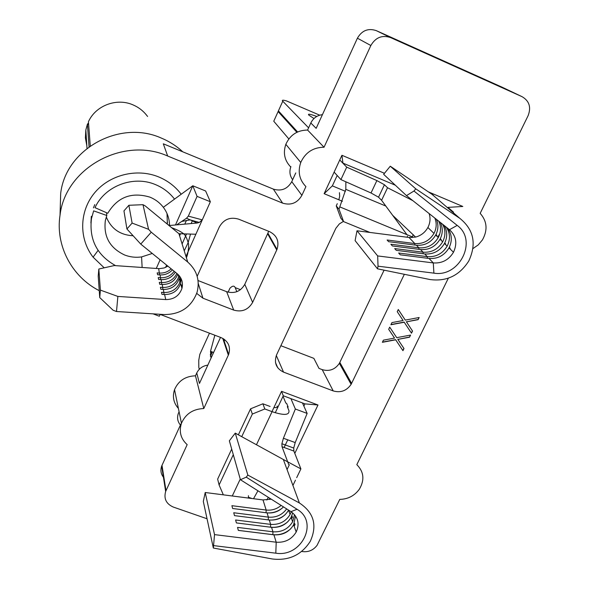 <?xml version="1.0" encoding="UTF-8"?>
<svg xmlns="http://www.w3.org/2000/svg" width="589" height="589" viewBox="0 0 589 589"><rect width="100%" height="100%" fill="white"/><g stroke="black" fill="none" stroke-linecap="round" stroke-linejoin="round"><path stroke-width="0.88" d="M104.194 267.818L93.091 257.157C78.926 238.928 79.198 211.804 94.166 193.376C109.039 174.889 136.552 167.887 158.574 176.891C167.784 180.698 175.331 186.485 181.206 194.237M191.366 223.106L191.373 223.54M190.519 234.076L188.112 242.712L184.239 250.833M60.211 209.169L60.682 193.428C65.644 149.15 119.7 119.309 161.261 138.047C169.308 141.389 176.472 145.976 182.759 151.807M99.254 290.671C71.902 276.815 55.27 245.613 60.026 215.25C65.32 168.056 123.234 136.103 167.659 156.019L282.632 203.146C290.995 205.627 297.416 203.028 301.892 195.342L305.919 186.595C299.33 179.814 297.614 171.774 300.758 162.476C305.367 152.455 313.12 147.375 324.031 147.243L370.849 45.515C375.539 37.446 382.106 34.795 390.551 37.571L522.075 96.684C529.312 100.933 531.322 107.272 528.105 115.694L480.168 213.351C487.11 221.221 487.869 230.063 482.443 239.9L478.283 244.869L472.967 248.573M384.094 270.167L339.374 363.332C335.067 369.561 329.347 371.666 322.212 369.634L319.002 368.412L313.863 358.362L280.857 345.706M448.347 278.185L356.816 464.64C363.943 471.87 364.76 480.087 359.283 489.304C354.453 495.828 347.944 499.192 339.757 499.398L317.044 545.362C313.127 550.443 307.995 552.475 301.664 551.466M404.349 274.297L351.125 384.345C346.619 390.824 340.648 393.018 333.219 390.927L283.537 372.115C276.189 368.471 273.863 362.743 276.55 354.917L335.885 228.26L339.352 223.923L343.424 221.39M295.604 173.269L291.769 181.655L301.892 195.342M167.659 156.019L163.308 143.804L273.348 189.113C281.358 191.506 287.498 189.017 291.769 181.655M290.745 166.982C284.553 160.598 282.911 153.044 285.834 144.32C290.119 134.925 297.371 130.169 307.591 130.059L310.815 122.983L316.16 128.343L357.405 38.204C361.867 30.481 368.147 27.955 376.231 30.613L502.358 87.312L522.075 96.684M180.411 425.052C177.554 421.577 176.869 417.682 178.357 413.368M178.658 412.653L179.078 411.726M178.401 408.42C173.549 402.957 172.268 396.699 174.535 389.653C178.401 380.788 185.38 376.172 195.467 375.811L196.755 372.977C199.008 368.508 202.697 365.887 207.836 365.106M207.041 518.762L173.291 507.055C166.201 503.897 163.661 498.692 165.656 491.447L187.169 444.636C180.735 438.776 178.828 431.656 181.456 423.277C185.587 413.883 193.03 408.972 203.779 408.545L228.65 354.453C230.895 346.788 228.377 341.171 221.096 337.607L160.142 314.401M197.168 276.337L219.329 226.979C223.739 219.299 230.174 216.7 238.633 219.16L269.585 231.654C276.948 235.467 279.429 241.365 277.021 249.353L252.629 302.393C248.286 309.821 241.976 312.384 233.693 310.086L202.947 298.196L196.711 293.403M268.717 231.308L244.788 284.332C240.643 291.467 234.599 293.918 226.662 291.695L198.029 280.541M163.978 477.885C160.952 474.417 160.186 470.478 161.673 466.068L180.948 423.874M395.69 339.801L382.371 342.305L383.417 340.162L394.534 338.079L388.681 329.303L389.727 327.153L396.736 337.659L410.577 335.067L409.532 337.21L397.892 339.397L403.988 348.541L402.942 350.676L395.58 339.647L382.475 342.106M342.445 201.283L324.127 193.685L341.937 155.282L384.477 173.299M428.858 192.08L462.821 206.467L447.868 207.387M271.978 411.63L281.557 391.339L317.994 404.996L294.794 453.39M289.361 464.728L287.049 469.558M404.245 322.249L390.89 324.745L391.935 322.595L403.09 320.512L397.236 311.669L398.289 309.497L405.291 320.099L419.169 317.508L418.116 319.665L406.447 321.844L412.536 331.062L411.49 333.205L404.128 322.095L390.986 324.554M196.755 372.977L199.457 383.432L220.522 337.387M195.467 375.811L203.779 408.545M307.591 130.059L324.031 147.243M290.907 166.65C289.177 171.414 289.759 175.765 292.652 179.719M310.815 122.983C313.245 118.139 317.118 115.356 322.433 114.641M94.777 204.582L93.43 207.888M91.332 216.318L90.905 223.01M395.337 185.218L342.923 163.101L341.937 155.282M337.18 175.478L332.351 185.866L345.441 191.322M303.865 406.079L304.925 403.87L283.287 395.771L275.262 412.749M284.112 447.493L287.763 439.843M248.573 497.3L252.055 498.53M283.287 395.771L281.557 391.339M317.994 404.996L304.925 403.87M332.351 185.866L324.127 193.685M389.727 327.153L396.736 337.659M410.364 335.104L409.532 337.21M409.414 337.048L397.892 339.397M397.774 339.235L403.988 348.541M403.87 348.379L402.832 350.507M398.282 309.512L405.291 320.099M418.956 317.545L418.116 319.665M417.991 319.51L406.447 321.844M406.329 321.69L412.536 331.062M412.418 330.908L411.372 333.035M295.634 173.299L295.781 172.93M214.838 335.222L210.516 351.287L211.009 358.178M223.982 339.117L223.732 339.801M295.531 515.979L293.653 524.747C289.199 532.022 282.617 535.372 273.9 534.812L276.204 542.211C285.024 542.771 291.68 539.384 296.186 532.036C299.86 523.754 298.122 516.958 290.988 511.642L240.437 479.74L246.239 477.149L247.836 475.087L235.261 433.121L229.349 440.822L240.437 479.74M292.696 512.879L291.091 517.385C286.696 524.578 280.18 527.891 271.558 527.324L236.38 522.929L235.615 519.991L270.638 524.379C279.223 524.946 285.702 521.648 290.082 514.484L291.216 511.789M294.529 514.683L292.623 521.78C288.19 529.025 281.638 532.36 272.957 531.793L237.536 527.391L238.317 530.394L273.9 534.812M288.603 510.14L288.581 510.177C284.237 517.304 277.802 520.58 269.276 520.013L234.488 515.633L233.737 512.754L268.378 517.135C276.042 517.738 282.138 514.992 286.659 508.911M283.464 506.893C278.928 511.48 273.458 513.468 267.045 512.864L232.633 508.498L231.904 505.686L266.169 510.045C271.787 510.626 276.778 509.087 281.152 505.428M271.176 499.141L263.011 499.936L205.208 492.507L214.529 534.613L213.336 548.02L272.265 558.968C288.757 560.934 301.428 555.059 310.27 541.35C317.5 525.351 313.878 512.555 299.389 502.962L247.836 475.087M290.988 511.642L297.062 509.301C319.15 521.883 301.612 557.562 275.807 553.181L276.204 542.211L214.529 534.613M283.029 396.316L285.827 403.075L286.629 403.377L288.117 406.962L287.314 406.66L288.897 410.504C289.678 415.252 284.075 415.643 272.081 411.667L264.807 408.972L252.342 414.052L250.553 408.825L262.893 403.789L270.101 406.469M236.844 291.688L235.18 287.616L240.474 289.685M228.149 292.173L229.96 288.205C232.5 285.702 234.238 285.51 235.18 287.616M199.31 369.266L198.802 367.367L198.758 360.291L199.818 354.394L209.478 333.183L199.818 354.394M224.173 341.119L224.748 339.676M275.807 553.181L213.851 545.642M297.062 509.301L246.239 477.149M205.208 492.507L203.315 501.445L213.336 548.02M299.389 502.962L283.338 459.501L235.261 433.121M292.924 485.461L295.464 480.175M296.687 477.65L300.898 468.903L293.882 451.056L293.72 448.045L295.207 442.575L307.141 413.419L295.354 409.024L290.907 398.62M282.816 459.214L300.898 468.903M277.706 367.727L275.519 362.61M302.474 402.95L307.141 413.419M202.498 348.511L199.848 354.269M229.96 288.205L228.282 291.886M266.832 500.024L268.334 497.344M253.52 498.714L257.938 490.784M269.453 498.051L269.924 499.501M288.676 464.485L282.021 446.727L281.895 443.723L283.405 438.245L295.354 409.024M248.389 498.058L248.448 495.695M231.705 449.09L217.65 479.107L219.093 484.961L233.296 454.679M241.733 436.67L252.342 414.052M219.093 484.961L223.341 494.841M238.376 434.829L250.553 408.825M273.922 407.514C276.455 407.846 277.522 407.338 277.124 405.99M262.893 403.789L264.807 408.972M287.756 407.735L288.117 406.962M282.425 507.932C278.074 511.458 273.112 513.115 267.539 512.916M289.582 510.751L289.066 511.576M285.201 514.668C280.585 518.563 275.269 520.345 269.269 520.013L270.638 524.379L270.535 527.199M292.534 517.157L291.57 518.776M292.196 516.192L291.238 517.805M288.021 521.567C282.985 525.97 277.169 527.847 270.557 527.199M290.878 528.635C285.731 533.31 279.723 535.313 272.847 534.65L238.309 530.365M295.111 524.512L294.139 526.146M294.765 523.518L293.793 525.152M140.749 244.096L126.922 228.981L132.113 223.084L148.561 229.305L151.255 232.206L140.749 244.096L177.252 273.76C181.743 277.736 183.304 282.617 181.949 288.411C179.27 295.811 173.873 299.529 165.752 299.58L164.596 294.537L161.968 294.36L161.511 292.313L164.125 292.49C171.127 292.578 176.192 289.582 179.328 283.515L180.558 277.596M179.836 280.732L180.477 279.304M164.088 294.507L163.433 289.449L160.834 289.273L160.392 287.277L162.969 287.447C169.882 287.542 174.889 284.583 177.988 278.59L178.975 275.409M162.932 289.413L162.292 284.487L159.729 284.31L159.295 282.359L161.842 282.536C168.675 282.624 173.622 279.709 176.678 273.775L176.833 273.414M167.35 224.159L167.026 213.571M175.485 224.969L192.794 185.771L163.337 207.299C167.372 212.703 169.441 218.74 169.536 225.418M152.279 253.461L141.581 256.914L142.133 267.48M106.499 212.71L106.808 215.5L105.35 220.529C103.392 236.572 109.841 248.072 124.713 255.03C130.147 257.106 135.772 257.732 141.581 256.914M163.337 207.299C159.825 202.749 155.356 199.362 149.915 197.138C131.553 191.69 117.498 197.065 107.765 213.27L95.013 207.659C104.717 186.021 133.298 175.11 155.386 184.571C163.153 187.766 169.529 192.618 174.521 199.119M90.279 145.947L88.424 121.768C95.558 105.615 116.563 97.627 132.908 104.835C138.408 107.161 142.987 110.644 146.654 115.267L145.984 114.443M182.465 233.818L182.619 233.023M147.596 116.467L146.654 115.267M126.922 228.981L123.955 210.877L128.873 205.281L142.994 204.692L145.144 205.863L178.938 233.708L195.865 234.245L210.354 201.747L205.627 190.983L192.794 185.771L197.079 196.38L188.325 216.134L202.277 219.866L199.318 222.451L197.072 223.032L186.529 218.217L188.325 216.134M161.806 284.45L161.18 279.642L158.647 279.466L158.227 277.566L160.745 277.736C166.407 277.912 170.884 275.755 174.182 271.264M160.709 279.606L160.098 274.908C165.016 275.115 169.124 273.421 172.415 269.828M100.395 290.112L117.866 296.429L116.504 311.507L113.14 310.263L99.747 297.592L100.395 290.112L98.827 269.026L114.303 265.558L159.354 268.658L164.154 267.966L167.902 266.162M160.098 274.908L157.594 274.739L157.182 272.876L159.671 273.053C164.117 273.259 167.953 271.846 171.163 268.812M161.18 279.642C167.357 279.79 172.062 277.294 175.294 272.162M164.596 294.537C172.621 294.493 177.952 290.819 180.602 283.508L181.059 278.523M163.433 289.449C171.355 289.413 176.626 285.775 179.233 278.545L179.667 276.263M162.292 284.487C169.89 284.487 175.043 281.056 177.76 274.194M185.977 256.443L195.865 234.245M153.052 313.849L159.325 316.234L160.186 314.305M192.375 220.838L191.16 223.562M186.551 233.951L182.104 243.949M210.354 201.747L197.079 196.38M106.808 215.5L93.644 210.862L91.472 218.615C88.976 239.546 97.008 255.221 115.584 265.646M88.519 122.976L87.422 124.161L89.049 146.83M106.292 216.951C111.122 228.753 120.068 235.026 133.129 235.769M156.276 268.459L160.098 259.815M180.521 233.759L179.593 235.836M166.621 265.116L165.605 267.421M186.448 220.367L184.784 224.137M176.641 224.865L186.529 218.217M168.079 224.755L170.228 225.44L197.072 223.032M116.504 311.507L164.25 314.563C180.558 314.482 191.499 307.046 197.079 292.254C200.046 280.357 196.925 270.285 187.707 262.031L151.255 232.206M148.561 229.305L142.994 204.692M132.113 223.084L128.873 205.281M165.752 299.58L117.866 296.429M98.827 269.026L98.216 276.145L99.747 297.592M178.504 275.888L178.813 275.24M181.39 286.364L181.729 285.643M181.206 285.694L181.545 284.973M450.21 248.197L449.893 248.764M447.692 228.267C451.844 234.01 452.404 240.319 449.355 247.189L448.995 247.895C444.334 255.523 437.679 259.05 429.035 258.461L400.233 254.816L398.635 253.012L427.297 256.642C435.904 257.231 442.53 253.726 447.161 246.128C450.475 239.392 450.187 233.067 446.293 227.155M449.598 247.608L449.282 248.175M445.667 243.817L445.35 244.376M444.084 225.41C447.338 230.881 447.581 236.682 444.813 242.815L444.452 243.507C439.85 251.054 433.283 254.536 424.735 253.947L396.264 250.332L394.704 248.573L423.042 252.173C431.553 252.755 438.091 249.294 442.67 241.784C445.704 235.696 445.674 229.835 442.567 224.21M445.07 243.242L444.754 243.802M441.227 239.539L440.918 240.091M440.263 222.377C442.884 227.575 442.921 232.957 440.373 238.538L440.02 239.23C435.477 246.688 428.983 250.126 420.531 249.545L392.384 245.959L390.86 244.236L418.882 247.807C427.297 248.396 433.762 244.972 438.275 237.544C441.087 231.97 441.235 226.5 438.709 221.147M440.646 238.979L440.336 239.532M436.891 235.364L436.589 235.909M436.375 219.299C438.51 224.218 438.4 229.239 436.044 234.363L435.691 235.048C431.207 242.425 424.794 245.827 416.438 245.245L388.6 241.681L387.113 240.003L414.825 243.552C423.138 244.133 429.528 240.746 433.99 233.399C436.604 228.26 436.876 223.143 434.815 218.063M436.324 234.812L436.015 235.357M313.989 118.529L308.791 115.091C307.465 113.589 310.131 114.038 316.779 116.453M449.481 229.688C456.21 235.894 457.55 243.412 453.486 252.239C448.766 259.955 442.037 263.511 433.29 262.922L377.674 255.928L356.993 230.778L355.108 240.636L377.505 268.827L429.941 279.525C446.491 281.778 459.442 275.593 468.785 260.986C476.759 243.802 473.762 229.585 459.803 218.32L415.768 188.841L413.971 191.027L406.469 195.6L449.481 229.688L457.197 225.403C477.996 240.371 459.538 277.655 433.902 273.141L378.028 266.184L377.505 268.827M429.123 213.549C430.647 218.247 430.235 222.892 427.879 227.501C425.111 232.427 421.017 235.622 415.598 237.087L409.031 237.477L356.993 230.778M278.597 110.489L278.104 111.579L296.871 132.304M288.838 138.938L273.76 121.231L278.104 111.579M378.028 266.184L377.674 255.928M433.254 195.15L390.271 166.208L383.645 174.315L406.469 195.6M457.197 225.403L413.971 191.027M390.271 166.208L415.768 188.841M439.792 233.833L437.752 237.036M412.028 237.603L413.264 234.687M412.823 200.635L387.54 187.744L381.584 200.319L406.955 234.665M447.964 207.38L453.515 212.158M339.765 159.972L346.715 167.143L340.921 179.593L334.125 172.121M297.592 131.965L278.413 110.894L282.772 101.212L308.599 127.842M319.709 115.179L286.298 100.844C282.853 99.894 281.682 100.02 282.772 101.212M387.54 187.744L384.433 184.747L376.879 180.58L346.715 167.143M381.584 200.319L378.543 197.205L371.026 192.986L340.921 179.593M345.868 181.795L345.817 189.349L338.999 209.205L343.608 221.626L340.832 218.18L336.26 205.878L337.283 203.684M369.921 232.441L343.608 221.626M338.822 199.781L339.691 196.343L339.419 192.647M336.26 205.878L338.999 209.205M276.3 355.491L283.537 372.115M322.212 369.634L333.219 390.927M273.348 189.113L282.632 203.146M357.405 38.204L370.849 45.515M376.231 30.613L390.551 37.571M222.738 338.351L228.355 355.145M198.25 283.493L202.947 298.196M267.796 234.054L276.749 249.994M244.788 284.332L252.629 302.393M226.662 291.695L233.693 310.086M339.838 362.449L351.611 383.424M161.997 465.31L165.988 490.659M210.288 354.814L211.694 351.736L210.288 354.814M271.558 527.324L272.957 531.793L272.847 534.65M267.045 512.864L268.378 517.135L268.267 519.888M263.011 499.936L266.169 510.045L266.059 512.739M210.383 356.257L212.342 351.979M232.272 495.99L240.253 479.085M256.458 444.754L272.081 411.667M295.207 442.575L283.405 438.245M293.882 451.056L282.021 446.727M166.82 223.724L167.534 222.274M159.634 274.879L158.655 268.628M88.644 124.61L87.422 124.161L85.832 129.963L86.487 140.27M86.826 145.63L85.383 137.855L85.832 129.963L87.003 148.391M187.707 262.031L178.938 233.708M429.035 258.461L433.29 262.922L433.902 273.141M424.735 253.947L427.297 256.642L427.393 258.247M420.531 249.545L423.042 252.173L423.13 253.741M416.438 245.245L418.882 247.807L418.963 249.346M409.031 237.477L414.825 243.552L414.899 245.046M431.347 193.752L459.803 218.32M412.329 236.888L340.03 206.989M376.879 180.58L371.026 192.986M384.433 184.747L378.543 197.205M60.682 193.428L60.026 215.25M223.364 338.712L228.65 354.453M268.061 233.435L277.021 249.353M339.374 363.332L351.125 384.345M161.673 466.068L165.656 491.447M285.834 144.32L300.758 162.476M174.535 389.653L181.456 423.277M98.083 250.399L93.091 257.157M213.623 352.465L210.516 351.287M293.653 524.747L296.186 532.036M291.091 517.385L292.623 521.78M288.581 510.177L290.082 514.484M228.127 292.166L229.909 288.257M293.72 448.045L281.895 443.723M181.949 288.411L180.602 283.508M180.05 281.505L179.233 278.545M178.703 276.602L178.128 274.533M186.396 257.791C187.847 254.477 188.583 249.957 188.605 244.236C187.192 238.817 185.579 235.357 183.775 233.862M171.635 227.693C180.86 231.219 181.861 232.581 183.797 233.862M190.24 219.866L181.699 221.464M190.402 219.94L199.318 222.451M448.995 247.895L453.486 252.239M444.452 243.507L447.161 246.128M440.02 239.23L442.67 241.784M435.691 235.048L438.275 237.544M427.879 227.501L433.99 233.399M415.598 237.087L392.672 215.331M385.81 206.04L345.817 189.349M407.397 237.264L407.374 236.152"/></g></svg>
